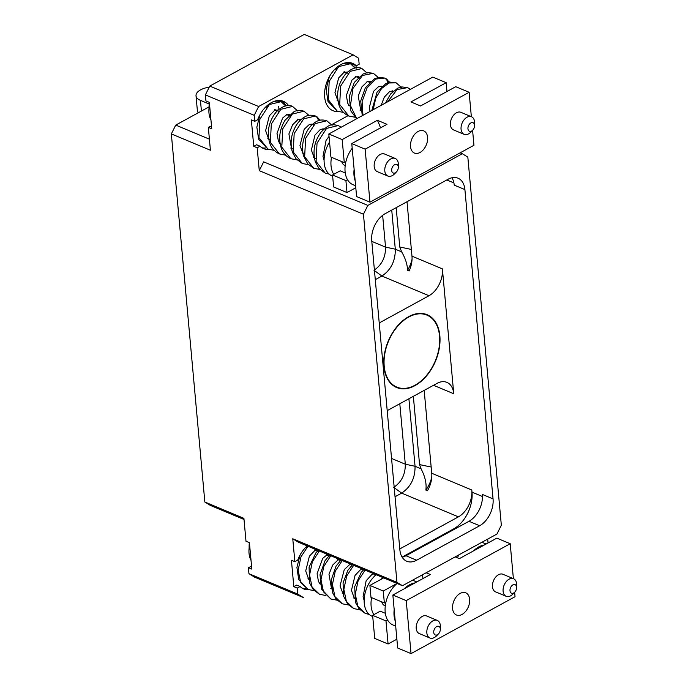 <?xml version="1.0" encoding="UTF-8"?>
<svg xmlns="http://www.w3.org/2000/svg" width="688" height="688" viewBox="0 0 688 688"><rect width="100%" height="100%" fill="white"/><g stroke="black" fill="none" stroke-linecap="round" stroke-linejoin="round"><path stroke-width="1.03" d="M308.826 589.779A25.628 16.667 -67.3 0 1 303.7 588.945A25.628 16.667 -67.3 0 1 300.114 586.537L296.691 585.101L293.828 586.666L297.25 588.094L297.801 594.114L248.944 573.689L248.402 567.669L251.825 569.105L249.417 542.677L245.994 541.241L243.913 518.348L204.843 502.016L171.338 133.902L210.408 150.242L208.326 127.34L211.491 125.904M268.75 149.451A25.628 16.667 -67.3 0 1 263.624 148.608A25.628 16.667 -67.3 0 1 260.038 146.2L256.615 144.772L253.752 146.338L251.352 119.91L254.775 121.337L254.225 115.326L205.377 94.901L205.918 100.912L209.35 102.349L211.749 128.776L208.326 127.34M253.752 146.338L257.183 147.765L259.264 170.667L363.445 214.217L396.95 582.332L292.77 538.773L294.851 561.675L297.706 560.109A25.628 16.667 -67.3 0 1 307.252 545.928M293.828 586.666L291.42 560.238L294.851 561.675M248.402 567.669L251.567 566.233M248.944 573.689L254.448 577.086L303.305 597.511L297.801 594.114M363.445 214.217L367.839 205.411L462.327 153.725L467.831 157.122L501.337 525.228L496.942 534.043L402.454 585.729L298.274 542.17L292.77 538.773M355.997 65.678L356.229 68.181M254.225 115.326L258.619 106.511L353.107 54.825L358.62 58.222L359.162 64.233L356.307 65.799A25.628 16.667 112.7 0 0 352.72 63.391A25.628 16.667 112.7 0 0 327.454 80.608A25.628 16.667 112.7 0 0 332.949 110.691A25.628 16.667 112.7 0 0 338.075 111.525M297.25 588.094L300.114 586.537M305.799 588.317A25.628 16.667 -67.3 0 1 302.041 588.077M307.355 545.962L306.633 547.614M249.632 545.042A22.042 14.336 112.7 0 0 251.025 560.342M249.477 543.339A14.672 9.537 112.7 0 0 249.125 546.564A14.672 9.537 112.7 0 0 249.151 547.897M249.391 542.66A11.739 7.628 112.7 0 0 249.168 544.93L249.125 546.564M376.13 574.721L376.155 574.738A24.45 15.901 112.7 0 0 364.287 597.872A24.45 15.901 112.7 0 0 372.156 616.285L372.733 616.525M342.246 560.557L335.254 571.195L332.424 584.559L334.944 596.634L342.349 603.815L348.842 605.044M353.675 565.33L346.692 575.976L343.854 589.332L346.374 601.407L353.77 608.596L359.97 609.826M365.104 570.111L358.121 580.758L355.283 594.114L357.803 606.188L365.208 613.378L369.121 614.341M328.709 555.715L328.038 554.76M307.957 546.22L300.974 556.859L298.136 570.214L300.656 582.289L308.052 589.478L314.554 590.708M319.387 550.993L312.404 561.64L309.566 574.996L312.077 587.062L319.481 594.26L325.682 595.49M330.816 555.775L323.833 566.413L320.995 579.769L323.506 591.843L330.911 599.033L337.412 600.263M383.018 577.602A24.45 15.901 112.7 0 0 381.195 579.244M371.597 597.64A24.45 15.901 112.7 0 0 373.842 614.668M381.771 601.897A9.778 6.364 112.7 0 0 384.669 605.612L385.28 605.87M384.351 602.972L383.268 591.009L369.903 585.419L370.987 597.39L384.351 602.972L385.959 602.095A24.45 15.901 112.7 0 0 387.585 620.043L385.985 620.92L372.621 615.339L380.249 611.168L385.323 613.283M385.959 602.095A24.45 15.901 -67.3 0 1 397.071 583.476L383.268 591.009M395.686 626.123L393.072 625.022A24.45 15.901 -67.3 0 1 387.593 620.051M414.959 582.934A24.45 15.901 -67.3 0 0 409.463 584.826A24.45 15.901 112.7 0 0 404.157 588.842M394.19 609.594A24.45 15.901 112.7 0 0 395.23 621.049M514.633 592.273L515.037 596.72L411.046 653.6L406.221 600.607L510.212 543.726L496.848 538.136L459.369 558.639L455.172 556.884M406.221 600.607L392.857 595.025L430.335 574.523L426.139 572.769M369.903 585.419L383.689 577.877M473.482 550.925A24.45 15.901 112.7 0 1 478.779 546.9A24.45 15.901 -67.3 0 1 484.283 545.016M487.697 539.091L488.05 542.952M385.985 620.92L388.084 644.002L374.719 638.412L372.621 615.339M423.068 578.496A97.799 63.597 112.7 0 0 422.148 574.953M388.084 644.002L396.881 639.186M411.046 653.6L397.681 648.01L392.857 595.025M510.212 543.726L513.386 578.642M469.629 599.257A12.023 7.817 112.7 0 0 465.742 592.824A12.023 7.817 112.7 0 0 456.583 596.436A12.023 7.817 112.7 0 0 452.584 608.579A12.023 7.817 112.7 0 0 456.471 615.012A12.023 7.817 112.7 0 0 465.63 611.408A12.023 7.817 112.7 0 0 469.629 599.257M440.346 629.434L440.406 626.716A9.537 6.201 112.7 0 0 440.363 625.521A9.537 6.201 112.7 0 0 437.284 620.421L426.655 615.984A9.537 6.201 112.7 0 0 419.396 618.839A9.537 6.201 112.7 0 0 416.223 628.471A9.537 6.201 112.7 0 0 419.302 633.571L429.923 638.017A9.537 6.201 112.7 0 0 436.605 635.815L438.488 633.863A4.644 3.019 112.7 0 0 440.346 629.434A4.644 3.019 112.7 0 0 440.32 628.849A4.644 3.019 112.7 0 0 436.665 626.587A4.644 3.019 112.7 0 0 433.741 632.453A4.644 3.019 112.7 0 0 438.488 633.863M516.602 587.724L516.662 585.006A9.537 6.201 112.7 0 0 516.619 583.811A9.537 6.201 112.7 0 0 513.54 578.711L502.911 574.265A9.537 6.201 112.7 0 0 495.652 577.129A9.537 6.201 112.7 0 0 492.479 586.761A9.537 6.201 112.7 0 0 495.558 591.861L506.179 596.298A9.537 6.201 112.7 0 0 512.852 594.097L514.744 592.153A4.644 3.019 112.7 0 0 516.602 587.724A4.644 3.019 112.7 0 0 516.576 587.139A4.644 3.019 112.7 0 0 512.913 584.877A4.644 3.019 112.7 0 0 509.997 590.743A4.644 3.019 112.7 0 0 514.744 592.153M457.408 557.822A24.45 15.901 -67.3 0 1 458.862 554.872M437.284 620.421A9.537 6.201 112.7 0 0 430.017 623.276A9.537 6.201 112.7 0 0 426.844 632.917A9.537 6.201 112.7 0 0 429.923 638.017M513.54 578.711A9.537 6.201 112.7 0 0 506.273 581.566A9.537 6.201 112.7 0 0 503.1 591.198A9.537 6.201 112.7 0 0 506.179 596.298M396.95 582.332L402.454 585.729M399.874 549.867A21.276 13.837 112.7 0 0 406.746 561.245A21.276 13.837 112.7 0 0 416.653 560.213L479.665 525.744A21.276 13.837 112.7 0 0 493.055 498.895L464.907 189.587A21.276 13.837 112.7 0 0 458.027 178.201A21.276 13.837 112.7 0 0 448.129 179.241L385.117 213.71A21.276 13.837 112.7 0 0 371.726 240.559L399.874 549.867M259.264 170.667L263.659 161.852L367.839 205.411M254.775 121.337L257.639 119.772A25.628 16.667 -67.3 0 1 283.396 101.317A25.628 16.667 -67.3 0 1 288.556 105.608M331.633 124.674L348.042 115.696M257.183 147.765L260.038 146.2M281.624 100.749A25.628 16.667 -67.3 0 1 286.113 105.823M265.731 147.989A25.628 16.667 -67.3 0 1 261.973 147.748M276.249 101.162L273.489 101.6M267.675 105.178L266.557 107.285M278.193 109.994L274.607 110.355L269.318 115.868L265.628 130.643L268.647 139.019M205.377 94.901L209.771 86.086L304.259 34.4L353.107 54.825M387.877 82.732L386.45 78.974L384.738 78.062L375.829 79.034L367.125 87.823L362.103 101.48L362.937 115.317M401.405 87.445L396.168 82.844L389.055 82.981L381.608 88.468L375.777 98.109L373.154 109.727M410.401 89.345L407.597 87.617L397.053 89.603L387.671 101.781M393.244 91.194L392.771 90.962L393.209 91.22M382.82 87.187L382.089 86.585L383.173 86.843M357.958 77.46L357.287 76.514M354.931 68.009L350.45 63.726L338.745 66.59L329.208 81.347L328.271 99.691L337.309 111.232L343.802 112.454M367.117 73.109L361.888 68.508L350.175 71.371L340.637 86.12L339.691 104.464L348.73 116.005L354.939 117.235M378.28 77.46L373.309 73.289L362.464 75.491L353.004 88.348L350.441 105.574L356.745 118.697M387.224 79.688L386.002 78.733M347.517 72.068L343.931 72.429L338.642 77.942L334.953 92.725L337.971 101.102M358.955 76.858L358.491 76.626L358.921 76.884M370.385 81.631L369.92 81.408L370.35 81.666M345.574 63.244L342.813 63.683M336.991 67.252L335.882 69.368M356.307 65.799L352.875 64.371A25.628 16.667 112.7 0 0 350.949 62.823M355.799 187.747L347.001 192.563L333.637 186.973L332.545 175.001L340.173 170.83L345.247 172.955M472.587 130.316L473.946 145.28L369.963 202.16L356.599 196.57L351.774 143.577L386.991 124.322L377.394 120.305A97.799 63.597 -67.3 0 1 380.516 127.856M446.968 91.504L446.168 82.689L410.951 101.944L420.549 105.961L455.757 86.697L469.13 92.287L471.349 116.693M369.963 202.16L365.139 149.167L469.13 92.287M365.139 149.167L351.774 143.577M352.196 148.212A24.45 15.901 -67.3 0 0 345.883 161.766L344.284 162.643L342.177 139.569L377.394 120.305M342.177 139.569L328.812 133.979L432.804 77.099L446.168 82.689M410.547 146.63A12.023 7.817 112.7 0 0 414.425 153.063A12.023 7.817 112.7 0 0 423.593 149.451A12.023 7.817 112.7 0 0 427.592 137.308A12.023 7.817 112.7 0 0 423.705 130.875A12.023 7.817 112.7 0 0 414.546 134.478A12.023 7.817 112.7 0 0 410.547 146.63M474.557 125.766L474.617 123.049A9.537 6.201 112.7 0 0 474.574 121.853A9.537 6.201 112.7 0 0 471.495 116.754L460.874 112.316A9.537 6.201 112.7 0 0 453.607 115.171A9.537 6.201 112.7 0 0 450.434 124.803A9.537 6.201 112.7 0 0 453.512 129.903L464.142 134.349A9.537 6.201 112.7 0 0 470.816 132.148L472.708 130.195A4.644 3.019 112.7 0 0 474.557 125.766A4.644 3.019 112.7 0 0 474.539 125.182A4.644 3.019 112.7 0 0 470.876 122.92A4.644 3.019 112.7 0 0 467.952 128.785A4.644 3.019 112.7 0 0 472.708 130.195M398.3 167.476L398.361 164.767A9.537 6.201 112.7 0 0 398.318 163.563A9.537 6.201 112.7 0 0 395.239 158.464L384.618 154.026A9.537 6.201 112.7 0 0 377.351 156.881A9.537 6.201 112.7 0 0 374.177 166.522A9.537 6.201 112.7 0 0 377.256 171.622L387.886 176.059A9.537 6.201 112.7 0 0 394.559 173.858L396.451 171.914A4.644 3.019 112.7 0 0 398.3 167.476A4.644 3.019 112.7 0 0 398.283 166.9A4.644 3.019 112.7 0 0 394.62 164.638A4.644 3.019 112.7 0 0 391.696 170.495A4.644 3.019 112.7 0 0 396.451 171.914M354.114 169.265A24.45 15.901 112.7 0 0 355.154 180.72M345.875 161.775A24.45 15.901 112.7 0 0 347.509 179.714L347.509 179.714A24.45 15.901 -67.3 0 0 352.996 184.694L355.619 185.794M347.001 192.563L345.909 180.591L347.517 179.714M345.909 180.591L332.545 175.001M344.284 162.643L330.911 157.053L328.812 133.979M341.704 161.568A9.778 6.364 112.7 0 0 344.602 165.283L345.204 165.541M331.521 157.311A24.45 15.901 112.7 0 0 333.766 174.339M329.543 142.02A24.45 15.901 112.7 0 0 332.089 175.956L332.657 176.188M318.553 120.649L317.125 116.891L315.414 115.988L303.709 118.852L294.172 133.601L293.234 151.953L302.273 163.486L308.766 164.716M332.089 125.362L326.843 120.761L315.138 123.634L305.601 138.383L304.655 156.726L313.694 168.268L319.903 169.489M341.076 127.271L338.272 125.543L326.568 128.407L317.03 143.164L316.093 161.508L325.132 173.041L329.045 174.012M323.919 129.112L323.455 128.88L323.885 129.146M313.496 125.113L312.765 124.502L313.857 124.76M288.633 115.386L287.962 114.432M285.606 105.935L281.134 101.652L269.421 104.516L259.883 119.265L258.946 137.609L267.985 149.15L274.478 150.38M297.801 111.026L292.563 106.425L280.859 109.289L271.313 124.038L270.367 142.382L279.405 153.931L285.615 155.161M308.955 115.386L303.984 111.207L292.28 114.07L282.751 128.819L281.796 147.163L290.835 158.704L297.336 159.934M317.899 117.614L316.678 116.65M289.631 114.776L289.166 114.552L289.596 114.81M301.06 119.557L300.596 119.325L301.026 119.583M209.565 104.714A22.042 14.336 112.7 0 0 210.958 120.004M209.41 103.002A14.672 9.537 112.7 0 0 209.057 106.227A14.672 9.537 112.7 0 0 209.075 107.569M209.315 102.331A11.739 7.628 112.7 0 0 209.092 104.602L209.057 106.227M471.495 116.754A9.537 6.201 112.7 0 0 464.228 119.609A9.537 6.201 112.7 0 0 461.063 129.249A9.537 6.201 112.7 0 0 464.142 134.349M395.239 158.464A9.537 6.201 112.7 0 0 387.972 161.327A9.537 6.201 112.7 0 0 384.807 170.959A9.537 6.201 112.7 0 0 387.886 176.059M209.771 86.086L258.619 106.511M171.338 133.902L175.741 125.096L209.401 139.165M175.741 125.096L209.057 106.872M204.843 502.016L210.347 505.405L244.016 519.483M209.118 103.991L200.44 100.362A15.403 7.387 174.8 0 1 196.02 95.787A15.403 7.387 174.8 0 1 209.212 87.204M278.666 106.494L278.932 109.375M198.299 112.746A15.403 7.387 174.8 0 1 197.37 110.579L196.02 95.787M373.997 270.264C381.806 264.992 385.658 257.278 385.538 247.121L382.648 215.327M391.739 210.089L395.299 249.194C395.428 260.976 390.965 269.928 381.9 276.043L375.278 279.663M379.226 322.956L428.994 295.728A21.276 13.837 112.7 0 0 442.393 268.879L411.974 256.16L407.021 201.73M396.176 207.656L399.762 246.983L401.629 251.842C405.456 258.43 407.416 264.588 407.528 270.289L409.119 270.96A21.276 13.837 112.7 0 0 411.974 256.16M407.528 270.289A24.218 15.747 112.7 0 0 412.052 259.23M442.393 268.879L453.753 393.751A21.276 13.837 112.7 0 0 446.873 382.365A21.276 13.837 112.7 0 0 436.975 383.405L387.198 410.633M408.741 316.618A39.474 25.671 112.7 0 0 384.463 353.976A39.474 25.671 112.7 0 0 396.649 387.525A39.474 25.671 112.7 0 0 415.019 385.607A39.474 25.671 112.7 0 0 439.288 348.248A39.474 25.671 112.7 0 0 427.102 314.7A39.474 25.671 112.7 0 0 408.741 316.618M431.754 477.248A24.218 15.747 -67.3 0 1 425.863 490.08L427.454 490.75A21.276 13.837 112.7 0 0 431.729 473.249L424.186 390.397M399.788 548.929L458.414 516.86A21.276 13.837 112.7 0 0 471.813 490.011L472.002 492.144A29.102 18.929 -67.3 0 1 453.684 528.866L402.084 557.091M395.041 496.753L401.663 493.124C410.727 487.018 415.191 478.065 415.053 466.275L408.904 398.756M425.863 490.08C426.741 483.724 425.141 476.621 421.056 468.786L419.56 464.589L431.161 467.049M399.797 403.744L405.301 464.211C405.413 474.367 401.56 482.082 393.751 487.353M413.35 396.322L419.56 464.589M402.162 557.22A21.276 13.837 112.7 0 0 405.972 555.749L468.984 521.28A21.276 13.837 112.7 0 0 482.383 494.431L493.055 498.895M464.907 189.587L454.226 185.115A21.276 13.837 112.7 0 0 451.939 177.771M396.821 387.112A39.018 25.379 112.7 0 1 384.214 366.24A39.018 25.379 -67.3 0 1 397.2 326.809A39.018 25.379 -67.3 0 1 426.93 315.113A39.018 25.379 -67.3 0 1 439.537 335.985A39.018 25.379 112.7 0 1 426.56 375.416A39.018 25.379 112.7 0 1 396.821 387.112L393.261 385.624M460.16 152.822L462.327 153.725M200.44 100.362L201.421 111.043M401.629 251.842L395.299 249.194L385.538 247.121L371.795 241.376M374.461 270.608L381.9 276.043L428.994 295.728M399.762 246.983L411.364 249.452M453.753 393.751L433.526 385.289M394.215 487.689L401.663 493.124L458.414 516.86M391.549 458.457L405.301 464.211L415.053 466.275L421.056 468.786M431.729 473.249L471.813 490.011M482.477 496.521L472.002 492.144M453.917 182.931L446.804 179.964M468.984 521.28L479.665 525.744M405.972 555.749L416.653 560.213M454.493 529.201L453.684 528.866M355.55 598.741L353.632 597.941M344.12 593.959L342.203 593.159M332.691 589.186L330.773 588.378M321.262 584.404L319.344 583.605M309.832 579.623L307.914 578.823M340.379 560.6L337.67 559.464M330.24 556.36L326.241 554.683M318.811 551.578L314.812 549.91M340.981 560.023L336.019 566.19L331.461 579.253L332.528 592.635L336.148 599.196L342.349 603.815M352.411 564.805L347.801 570.404L343.063 582.925L343.544 596.075L347.775 604.21L353.77 608.596M363.84 569.587L361.32 572.261L354.69 586.649L355.438 602.37L359.076 608.846L365.208 613.378L369.25 614.461M343.002 593.684L340.035 585.875L344.275 569.604L349.418 564.788L351.19 564.289M374.487 574.858L374.47 574.024M354.432 598.465L351.448 590.407L355.06 575.4L360.392 569.802L362.619 569.071M364.15 600.486L363.066 596.737L366.136 580.784L371.735 574.626L374.048 573.852M308.714 579.348L305.704 570.971L309.394 556.196L314.683 550.684L316.901 549.953M340.199 560.522L340.182 559.688M320.144 584.129L318.475 581.463L317.082 573.766L322.698 558.381L326.473 555.276L328.331 554.734M331.573 588.911L328.984 574.265L332.657 565.115L337.911 560.049L339.76 559.516M363.058 570.077L363.04 569.251M300.097 554.949L296.915 567.437L298.704 579.554L308.052 589.478M318.123 550.469L315.981 552.696L309.058 567.127L309.669 583.089L313.289 589.65L319.481 594.26M329.552 555.25L325.071 560.643L319.997 574.729L321.563 589.126L330.911 599.033M486.098 544.019L481.91 542.264M416.773 581.936L412.585 580.182M361.94 110.931L360.022 110.132M350.51 106.15L348.592 105.35M339.089 101.377L337.163 100.568M369.628 82.345L366.919 81.21M359.489 78.105L355.49 76.437M348.059 73.324L344.06 71.655M389.709 82.242L384.738 78.062L378.933 77.357L374.521 78.767L365.276 87.944L360.71 100.998L362.258 115.687M396.168 82.844L390.285 82.147L385.856 83.592L377.05 92.149L371.821 110.458M407.597 87.617L401.775 86.912L397.75 88.141L390.569 94.007L385.504 102.976M370.067 111.413L369.284 107.62L373.532 91.358L378.667 86.533L381.35 86.181M381.135 105.359L384.308 97.146L389.64 91.547L392.771 90.962M355.421 67.906L350.45 63.726L344.92 62.986M369.447 82.268L369.422 81.236M349.392 105.875L347.724 103.217L346.339 95.512L351.946 80.126L355.722 77.022L358.491 76.626M360.822 110.656L358.233 96.01L361.905 86.869L367.16 81.795L369.92 81.408M392.306 91.822L392.28 90.79M329.354 76.703L326.164 89.182L327.952 101.308L337.309 111.232M361.888 68.508C359.635 67.123 352.634 66.315 345.23 74.442C338.126 83.558 336.019 93.688 338.917 104.834C340.543 109.925 343.811 113.649 348.73 116.005M373.309 73.289L367.452 72.584L363.049 74.012L354.329 82.388L349.246 96.483L350.82 110.871L356.659 118.749M320.384 120.159L315.414 115.988C311.303 114.776 307.889 115.008 305.197 116.685C301.568 118.585 298.489 121.647 295.952 125.861C291.041 134.461 289.88 143.276 292.452 152.306L296.072 158.868L302.273 163.486M326.843 120.761C322.663 119.549 319.223 119.798 316.532 121.518C313.117 123.324 310.185 126.171 307.734 130.066C302.84 138.211 301.413 146.768 303.468 155.737L307.699 163.882L313.694 168.268M338.272 125.543C331.633 124.167 329.612 123.668 321.253 131.924C314.382 141.083 312.421 151.119 315.371 162.033L319 168.517L325.132 173.041L329.182 174.133M302.935 153.355L299.968 145.546L304.208 129.275L309.342 124.459L312.025 124.107M314.364 158.137L311.372 150.07L314.984 135.072L320.316 129.473L323.455 128.88M324.074 160.158L322.99 156.408L326.06 140.447L329.036 136.396M286.096 105.823L281.134 101.652L275.596 100.904M300.123 120.194L300.097 119.153M280.076 143.801L278.399 141.135L277.015 133.438L282.622 118.044L286.397 114.939L289.166 114.552M291.506 148.574L288.908 133.936L292.581 124.786L297.835 119.721L300.596 119.325M322.982 129.748L322.956 128.708M260.03 114.621L256.848 127.108L258.628 139.225L267.985 149.15M292.563 106.425C290.31 105.04 283.31 104.232 275.905 112.368C268.802 121.475 266.695 131.606 269.593 142.76C271.218 147.851 274.486 151.575 279.405 153.931M303.984 111.207C299.83 109.994 296.408 110.235 293.724 111.929L285.004 120.305C279.414 129.602 278.244 139.096 281.495 148.797C283.413 153.493 286.526 156.795 290.835 158.704M300.303 120.262L297.594 119.136M290.164 116.031L286.165 114.354M278.735 111.25L274.736 109.573M315.474 158.412L313.556 157.604M304.053 153.63L302.127 152.831M292.624 148.849L290.697 148.049M281.194 144.076L279.268 143.267M269.765 139.294L267.838 138.494M426.93 315.113L423.361 313.625"/></g></svg>
